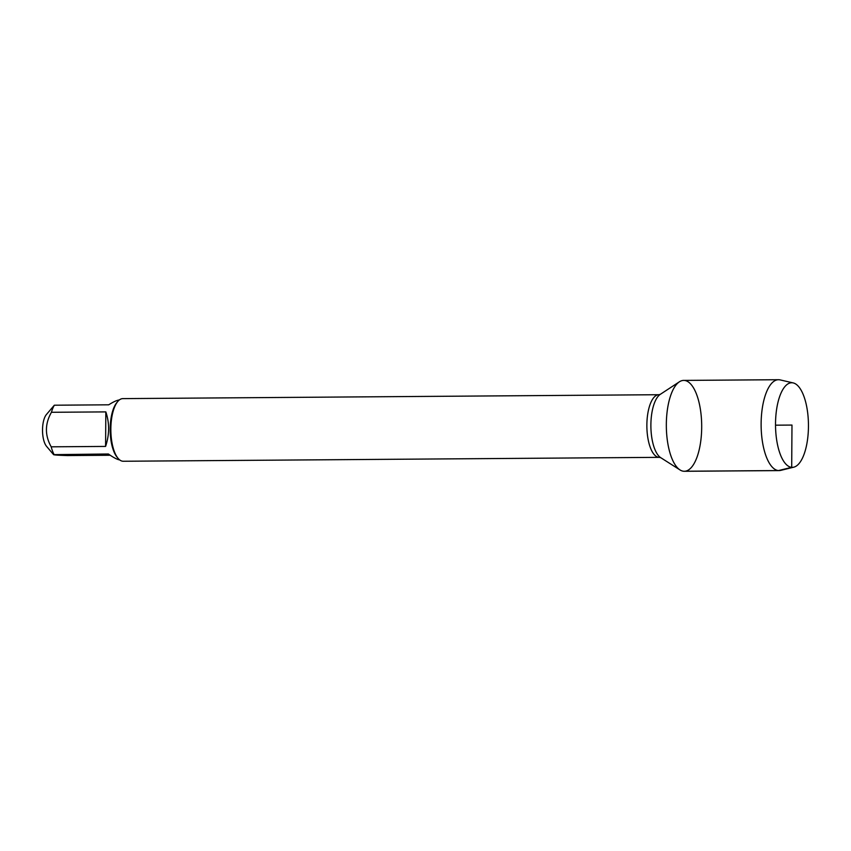 <?xml version="1.0" encoding="UTF-8"?>
<svg xmlns="http://www.w3.org/2000/svg" width="851" height="851" viewBox="0 0 851 851"><rect width="100%" height="100%" fill="white"/><g stroke="black" fill="none" stroke-linecap="round" stroke-linejoin="round"><path stroke-width="1.28" d="M658.823 394.715L122.81 398.619A31.317 12.191 89.6 0 0 117.683 401.587A31.317 12.191 89.6 0 0 110.853 430.021A31.317 12.191 89.6 0 0 118.098 458.359A31.317 12.191 89.6 0 0 122.821 461.231A31.317 12.191 89.6 0 0 123.267 461.253L659.28 457.349A31.317 12.191 -90.4 0 1 658.834 457.327A31.317 12.191 -90.4 0 1 646.866 425.543A31.317 12.191 -90.4 0 1 658.823 394.715L660.259 394.364A32.636 12.701 89.6 0 0 650.887 426.085A32.636 12.701 89.6 0 0 660.716 457.668L680.023 469.943A45.433 17.68 89.6 0 0 683.693 471.252A45.433 17.68 89.6 0 0 701.564 420.958A45.433 17.68 89.6 0 0 679.375 381.812A45.433 17.68 89.6 0 0 666.333 425.979A45.433 17.68 89.6 0 0 680.023 469.943M119.757 459.955C117.225 459.54 113.438 457.551 108.396 453.998L53.592 454.647L46.582 446.381A17.541 6.829 -90.4 0 1 45.326 444.477A17.541 6.829 -90.4 0 1 46.348 414.597L54.336 405.214L108.737 404.81C113.268 401.906 116.8 400.278 119.342 399.938M110.215 455.253L67.442 455.562C56.464 455.221 51.975 454.828 53.996 454.391A30.062 11.701 -90.4 0 1 51.198 446.818C44.773 435.35 44.858 423.841 51.432 412.288A30.062 11.701 -90.4 0 1 54.336 405.214M105.588 446.424C109.513 434.616 109.588 423.107 105.832 411.895L105.588 446.424L51.198 446.818M105.832 411.895L51.432 412.288M117.683 401.587L116.747 402.725A30.062 11.701 89.6 0 0 110.183 430.032A30.062 11.701 89.6 0 0 117.14 457.232L118.098 458.359M793.206 382.918L780.101 379.897A45.433 17.68 89.6 0 0 779.122 379.748A45.433 17.68 89.6 0 0 778.474 379.716L683.683 380.408A45.433 17.68 89.6 0 0 666.333 425.979A45.433 17.68 89.6 0 0 684.342 471.284L779.133 470.592A45.433 17.68 89.6 0 0 780.761 470.38L793.813 467.167A42.305 16.467 89.6 0 0 808.45 424.936A42.305 16.467 89.6 0 0 793.206 382.918A42.305 16.467 89.6 0 0 792.281 382.78A42.305 16.467 89.6 0 0 775.538 426.362A42.305 16.467 89.6 0 0 793.813 467.167M778.474 379.716A45.433 17.68 89.6 0 0 761.124 425.287A45.433 17.68 89.6 0 0 779.133 470.592M775.527 425.181L791.983 425.064L791.696 467.337L778.484 470.56L683.693 471.252M660.259 394.364L679.375 381.812M659.28 457.349L660.716 457.668"/></g></svg>
